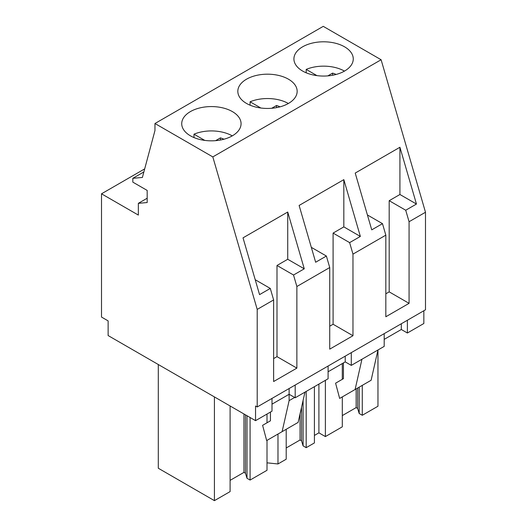 <?xml version="1.0" encoding="UTF-8"?>
<svg xmlns="http://www.w3.org/2000/svg" width="527" height="527" viewBox="0 0 527 527"><rect width="100%" height="100%" fill="white"/><g stroke="black" fill="none" stroke-linecap="round" stroke-linejoin="round"><path stroke-width="0.79" d="M407.384 320.251L407.384 333.005L423.84 323.506L423.84 310.752M257.209 406.956L425.493 309.797L425.493 212.249L381.107 59.749L323.255 26.35L154.964 123.509L154.964 130.525L142.389 177.454L132.83 178.31L132.83 182.138L147.185 190.425L147.185 202.539L138.351 203.33L138.351 215.082L101.507 193.804L101.507 317.063L108.127 320.89L108.127 335.554L255.549 420.665L255.549 406.001L257.209 406.956L257.209 309.408L212.816 156.908L154.964 123.509M384.196 333.637L384.196 346.391L351.292 365.389L345.218 361.884L328.097 371.766M328.097 366.028L328.097 378.775L295.192 397.78L289.119 394.268L272.004 404.15M272.004 398.412L272.004 411.165L255.549 420.665M407.384 333.005L401.31 329.494L384.196 339.375M144.694 168.871L101.507 193.804M147.185 198.224L138.351 203.33M143.871 171.934L132.83 178.31M381.107 59.749L212.816 156.908M344.572 71.04A29.67 17.134 0 0 0 353.261 58.932A29.67 17.134 0 0 0 334.941 43.102A29.67 17.134 0 0 0 302.61 46.817A29.67 17.134 0 0 0 293.914 58.932A29.67 17.134 0 0 0 312.234 74.755A29.67 17.134 0 0 0 344.572 71.04M288.473 103.43A29.67 17.134 0 0 0 297.162 91.316A29.67 17.134 0 0 0 278.849 75.486A29.67 17.134 0 0 0 246.511 79.202A29.67 17.134 0 0 0 237.822 91.316A29.67 17.134 0 0 0 256.135 107.146A29.67 17.134 0 0 0 288.473 103.43M190.412 111.592A29.67 17.134 0 0 0 181.723 123.7A29.67 17.134 0 0 0 200.043 139.53A29.67 17.134 0 0 0 232.374 135.814A29.67 17.134 0 0 0 241.07 123.7A29.67 17.134 0 0 0 222.75 107.877A29.67 17.134 0 0 0 190.412 111.592M425.493 212.249L409.071 221.735L409.071 303.341L385.83 316.76L385.83 235.154L352.971 254.119L352.971 335.725L329.731 349.144L329.731 267.538L296.872 286.51L293.526 275.015L276.998 265.47L287.729 259.271L287.729 212.025L304.263 268.816L293.526 275.015M329.731 267.538L326.384 256.043L315.653 262.242L299.119 205.451L343.828 179.641L360.356 236.432L349.625 242.624L333.097 233.086L343.828 226.887L343.828 179.641M352.971 254.119L349.625 242.624M385.83 235.154L382.483 223.659L371.746 229.851L355.218 173.067L399.927 147.257L416.455 204.041L405.724 210.24L389.189 200.695L399.927 194.496L399.927 147.257M409.071 221.735L405.724 210.24M296.872 286.51L296.872 368.116L273.632 381.535L273.632 299.929L257.209 309.408M273.632 299.929L270.285 288.434L259.554 294.626L243.026 237.842L287.729 212.025M270.443 412.068L270.443 420.803L262.604 425.329L266.669 440.565L282.11 431.653L289.119 400.645L289.119 388.531M295.192 397.78L295.192 385.026M345.218 361.884L345.218 356.147M351.292 365.389L351.292 352.635M401.31 329.494L401.31 323.756M343.433 362.912L343.433 378.663L335.594 383.188L339.658 398.425L355.106 389.506L361.944 359.236M355.106 389.506L371.113 380.263L377.958 349.994L377.964 406.231L362.286 415.283L362.286 385.362M267.005 462.838L277.979 463.958L277.979 434.037M306.187 391.429L306.187 447.673L314.415 442.924L314.415 386.68M277.979 463.958L286.201 459.208L286.201 429.288M325.383 380.342L325.383 436.587L318.901 432.838L314.415 435.434M318.901 432.838L318.901 384.091M325.383 436.587L342.3 426.824L342.3 396.903M342.3 379.321L342.3 363.571M230.101 405.974L230.101 491.599L214.423 500.65L158.291 468.239L158.291 364.513M214.423 500.65L214.423 396.923M267.005 440.374L267.005 470.295L250.088 480.057L250.088 417.516M267.005 422.792L267.005 414.051M294.639 397.457L289.119 400.645M282.11 431.653L298.124 422.404L304.968 392.134M326.384 256.043L311.312 247.347M352.971 335.725L333.097 324.25L329.731 326.193M333.097 324.25L333.097 233.086M360.356 236.432L343.828 226.887M382.483 223.659L367.411 214.957M409.071 303.341L389.189 291.866L385.83 293.809M389.189 291.866L389.189 200.695M416.455 204.041L399.927 194.496M270.285 288.434L255.22 279.732M296.872 368.116L276.998 356.641L273.632 358.584M276.998 356.641L276.998 265.47M304.263 268.816L287.729 259.271M250.088 480.057L246.992 478.266L245.457 473.239L243.955 472.37L230.101 480.367M362.286 415.283L359.183 413.491L357.649 408.465L356.147 407.595L342.3 415.592M306.187 447.673L303.091 445.882L301.549 440.849L300.054 439.986L286.201 447.976M303.091 445.882L303.091 400.441M359.183 413.491L359.183 387.154M246.992 478.266L246.992 415.724M245.457 473.239L245.457 414.835M243.955 472.37L243.955 413.972M357.649 408.465L357.649 388.037M356.147 407.595L356.147 388.906M301.549 440.849L301.549 407.239M300.054 439.986L300.054 413.873M344.46 71.105A29.67 17.134 0 0 0 306.187 69.406L316.951 75.624M306.187 72.805L306.187 69.406M327.82 75.881L332.609 73.115A19.782 11.423 0 0 1 336.14 74.452M332.609 75.249L332.609 73.115M288.361 103.496A29.67 17.134 0 0 0 250.088 101.797L260.852 108.015M250.088 105.189L250.088 101.797M271.721 108.272L276.517 105.505A19.782 11.423 0 0 1 280.041 106.836M276.517 107.633L276.517 105.505M232.269 135.88A29.67 17.134 0 0 0 193.989 134.181L204.759 140.399M193.989 137.58L193.989 134.181M215.622 140.656L220.418 137.89A19.782 11.423 0 0 1 223.942 139.227M220.418 140.024L220.418 137.89"/></g></svg>
